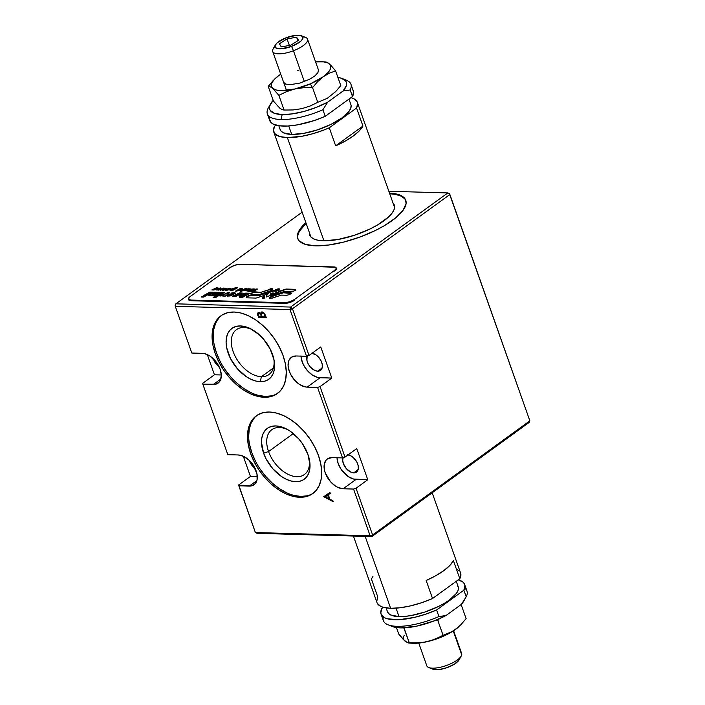<?xml version="1.0" encoding="UTF-8"?>
<svg xmlns="http://www.w3.org/2000/svg" width="705" height="705" viewBox="0 0 705 705"><rect width="100%" height="100%" fill="white"/><g stroke="black" fill="none" stroke-linecap="round" stroke-linejoin="round"><path stroke-width="1.06" d="M256.973 415.36A48.046 29.777 -126 0 0 256.312 462.788A48.046 29.777 -126 0 0 300.859 496.426L299.687 497.281A48.046 29.777 54 0 1 254.866 463.132A48.046 29.777 54 0 1 256.373 415.774A48.046 29.777 54 0 1 269.504 412.037A48.046 29.777 54 0 1 314.324 446.177A48.046 29.777 54 0 1 312.808 493.535A48.046 29.777 54 0 1 299.687 497.281L300.859 496.426L293.959 495.421M288.028 429.821A27.715 17.176 -126 0 0 268.561 451.552L263.599 453.183A31.408 19.467 54 0 1 286.891 429.178A31.408 19.467 54 0 1 307.935 454.425A31.408 19.467 54 0 1 309.53 460.374A31.408 19.467 54 0 1 293.201 481.445A31.408 19.467 54 0 1 263.599 453.183L268.561 451.552A27.715 17.176 54 0 1 271.839 429.671A27.715 17.176 54 0 1 288.037 429.821M293.333 433.566L268.561 451.552L293.333 433.566M221.564 315.364A48.046 29.777 -126 0 0 220.894 362.784A48.046 29.777 -126 0 0 265.45 396.43L264.278 397.276A48.046 29.777 54 0 1 219.449 363.128A48.046 29.777 54 0 1 220.965 315.778A48.046 29.777 54 0 1 234.086 312.033A48.046 29.777 54 0 1 278.916 346.181A48.046 29.777 54 0 1 277.4 393.54A48.046 29.777 54 0 1 264.278 397.276L265.45 396.43L258.55 395.426M243.992 327.508A27.715 17.176 -126 0 0 233.143 351.548A27.715 17.176 -126 0 0 261.414 376.69L260.224 381.678A31.408 19.467 54 0 1 228.191 353.179A31.408 19.467 54 0 1 240.484 325.939L243.992 327.508A27.715 17.176 54 0 1 252.619 329.825A27.715 17.176 -126 0 0 243.992 327.508L240.484 325.939A31.408 19.467 54 0 1 251.482 329.182A31.408 19.467 54 0 1 274.113 360.37A31.408 19.467 54 0 1 260.224 381.678L261.414 376.69A27.715 17.176 54 0 1 235.549 356.994A27.715 17.176 54 0 1 236.422 329.667A27.715 17.176 54 0 1 243.992 327.508M273.381 368.001L261.414 376.69L273.381 368.001M219.105 366.759A10.161 6.301 54 0 1 213.324 358.783L215.272 362.802L219.343 366.917M255.095 468.393A10.161 6.301 54 0 1 249.314 460.427L251.262 464.436L255.333 468.561M306.111 223.335A57.281 19.352 -19.5 0 0 297.898 238.863L297.677 235.946L299.202 231.513L306.111 223.335M315.382 245.825A57.281 19.352 160.5 0 1 297.774 238.537A57.281 19.352 160.5 0 1 305.873 222.674L300.506 228.473L297.448 235.285L298.004 239.11L299.061 240.74L305.221 244.353L315.382 245.825L328.68 245.014L343.969 242.009L359.929 237.056L375.183 230.579L384.313 225.688L395.558 217.968L403.031 210.372L406.089 203.551L405.534 199.735L404.476 198.096L398.316 194.483L389.477 193.073A57.281 19.352 160.5 0 1 405.763 200.299A57.281 19.352 160.5 0 1 376.805 229.777A57.281 19.352 160.5 0 1 315.382 245.825M393.011 203.031A44.9 15.175 160.5 0 1 393.32 211.218A44.9 15.175 160.5 0 1 383.679 220.973A44.9 15.175 160.5 0 1 314.315 239.198A44.9 15.175 160.5 0 1 309.407 232.641L310.685 236.792L313.531 238.854L317.849 240.202L323.48 240.775L337.774 239.541L354.236 235.347L370.354 228.825L377.51 224.992L388.64 216.911L392.183 212.981L394.183 209.323L394.571 206.071L393.011 203.031M312.095 353.24A10.161 6.301 54 0 1 321.057 360.845A10.161 6.301 54 0 1 320.511 370.407A10.161 6.301 54 0 1 317.735 371.2L322.123 368.019L317.735 371.2A10.161 6.301 54 0 1 309.336 365.736A10.161 6.301 54 0 1 307.036 356.113M348.085 454.875A10.161 6.301 54 0 1 357.056 462.48A10.161 6.301 54 0 1 356.501 472.05A10.161 6.301 54 0 1 353.725 472.843L358.114 469.653L353.725 472.843A10.161 6.301 54 0 1 345.335 467.38A10.161 6.301 54 0 1 343.027 457.757M258.189 312.606L257.73 313.875L258.576 317.541L257.492 313.892L258.735 312.553C257.44 312.773 257.166 313.796 257.898 315.629L258.814 317.373L257.898 315.629L258.092 312.685M261.485 311.989L260.797 313.734L259.519 312.729L257.968 312.764M265.459 315.109L262.128 311.901L264.551 313.39L266.402 317.761L258.576 317.541L266.402 317.761M262.163 312.756L261.608 314.351L262.674 312.615L262.066 312.853M262.216 312.72L264.199 313.602L265.283 316.862L263.961 313.769L262.436 312.782M265.283 316.862L262.375 316.774L265.283 316.862M262.172 316.192L262.375 316.774M258.814 317.373L266.34 317.585L258.814 317.373M262.128 311.901L260.55 313.073M258.673 313.602L260.436 313.84L261.511 316.571M336.981 457.545L338.144 463.476L341.202 469.459L348.235 476.58L353.531 479.03L367.781 479.726L356.756 448.583L345.018 457.096L356.756 448.583L367.781 479.726L356.043 488.248L367.781 479.726L356.051 479.4L343.141 488.768A17.555 10.875 54 0 1 326.759 476.289A17.555 10.875 54 0 1 327.314 458.99A17.555 10.875 54 0 1 332.108 457.615L342.542 457.915L317.576 387.424L307.151 387.133A17.555 10.875 54 0 1 290.768 374.655A17.555 10.875 54 0 1 291.324 357.347A17.555 10.875 54 0 1 296.118 355.981L306.552 356.272L309.028 355.461L292.478 308.737L290.592 307.063L447.86 192.932L388.843 191.266L447.86 192.932L449.746 194.606L449.614 193.716L447.86 192.932L449.746 194.606L449.614 193.716L529.86 420.832L449.746 194.606L292.478 308.737L290.592 307.063L175.862 303.829L302.154 212.17L175.862 303.829L175.14 305.432L175.272 306.314L175.862 303.829L175.272 306.314L175.862 303.829L290.592 307.063L290.002 309.557L290.592 307.063L447.86 192.932L449.614 193.716L529.86 420.832L372.592 534.963L356.043 488.248L353.566 489.059L343.141 488.768L337.977 487.446L335.324 485.948L330.389 481.55L325.243 472.843L324.397 469.812L324.265 464.251L326.159 460.048L327.79 458.673L332.108 457.615L342.542 457.915L345.018 457.096L320.052 386.604L317.576 387.424L307.151 387.133L320.061 377.757L307.151 387.133L304.622 386.763L299.334 384.313L294.399 379.916L290.557 374.249L288.407 368.177L288.081 365.269L288.971 360.299L291.8 357.03L296.118 355.981L306.552 356.272L309.028 355.461L320.757 346.948L331.791 378.091L317.532 377.395L312.244 374.937L307.31 370.548L303.467 364.882L301.317 358.801L300.991 355.902M347.345 454.804L350.332 455.571L353.346 457.589L356.942 462.26L358.193 465.785L358.272 469.001L356.228 472.235L353.725 472.843L350.738 472.077L346.349 468.666L343.361 463.626L342.692 460.189L343.203 457.307M336.99 457.757A17.555 10.875 -126 0 0 356.051 479.4L343.141 488.768L353.566 489.059L370.116 535.782L255.386 532.539L257.14 533.332L371.87 536.567L370.116 535.782L353.566 489.059L356.043 488.248L372.592 534.963L370.116 535.782L372.592 534.963L529.86 420.832L529.138 422.436L371.87 536.567L529.138 422.436L529.86 420.832L449.746 194.606L292.478 308.737L290.002 309.557L292.478 308.737L309.028 355.461L320.757 346.948L331.791 378.091L320.052 386.604L317.576 387.424L342.542 457.915L345.018 457.096L320.052 386.604L331.791 378.091L320.061 377.757A17.555 10.875 -126 0 1 301 356.122M405.868 200.634A57.281 19.352 -19.5 0 0 389.715 193.725L395.567 194.404L401.083 196.122L404.705 198.757L405.763 200.387M257.14 533.332L371.87 536.567L372.592 534.963L371.87 536.567L370.116 535.782L255.386 532.539L238.836 485.824L238.713 484.934L250.442 476.421L243.304 456.241L250.442 476.421L257.299 476.606L250.442 476.421L238.713 484.934L255.386 532.539L257.14 533.332M207.314 354.606L214.452 374.778L221.308 374.972L214.452 374.778L202.714 383.3L214.452 374.778L207.314 354.606M202.247 353.328A17.555 10.875 54 0 1 218.629 365.807A17.555 10.875 54 0 1 218.074 383.115A17.555 10.875 54 0 1 213.28 384.481L220.859 378.982L213.28 384.481L202.846 384.181L227.812 454.672L202.846 384.181L215.589 384.251L219.229 382.048L220.418 380.162L221.317 375.192L220.145 369.253L217.096 363.269L210.055 356.148L204.767 353.699L191.813 353.038L175.272 306.314L290.002 309.557L306.552 356.272L290.002 309.557L175.272 306.314L191.813 353.038L202.247 353.328M227.812 454.672L238.237 454.972A17.555 10.875 54 0 1 254.62 467.45A17.555 10.875 54 0 1 254.064 484.749A17.555 10.875 54 0 1 249.27 486.115L256.849 480.616L249.27 486.115L238.836 485.824L251.579 485.886L255.219 483.683L257.113 479.488L256.981 473.927L253.086 464.903L248.609 459.775L243.401 456.294L238.237 454.972L227.812 454.672M307.213 355.664L306.887 360.229L308.129 363.745L310.35 367.023L314.747 370.442L317.735 371.2L320.237 370.592L322.282 367.367L322.194 364.141L320.951 360.625L318.731 357.347L315.875 354.8L311.346 353.17M329.949 492.398L323.736 496.717L329.949 492.398L330.284 493.359L328.292 494.734L330.284 493.35M329.869 499.193L328.292 494.734L329.869 499.193L332.91 500.762L329.869 499.193M328.9 498.699L327.658 495.183L325.287 496.831L328.9 498.699M325.287 496.831L327.895 495.007L325.287 496.831M323.965 496.549L333.254 501.731L323.736 496.717M325.516 496.664L327.895 495.007L328.777 498.338M273.857 359.092A27.715 17.176 54 0 1 268.984 374.531A27.715 17.176 54 0 1 261.414 376.69A27.715 17.176 -126 0 0 273.857 359.092M251.332 392.817L244.071 388.711L237.056 383.264L230.553 376.69L224.816 369.235M220.057 361.18L216.461 352.852L214.161 344.551M213.262 336.611L213.782 329.332L215.712 322.987L218.973 317.832M271.769 395.796L265.45 396.43A48.046 29.777 -126 0 0 277.981 393.099M240.484 325.939L236.351 326.353L232.756 327.816L229.839 330.284L227.706 333.659L226.446 337.801L226.102 342.56L226.693 347.759L230.544 358.625L237.409 368.768L246.248 376.629L250.989 379.316L255.712 381.017L260.224 381.678L264.357 381.264L267.953 379.792L270.879 377.325L273.002 373.95L274.271 369.808L274.606 365.049L274.016 359.858L270.165 348.984L263.3 338.841L259.052 334.54L249.72 328.301L245.005 326.591L240.484 325.939M309.275 459.087A27.715 17.176 54 0 1 304.393 474.536A27.715 17.176 54 0 1 268.561 451.552A27.715 17.176 -126 0 0 294.152 476.404A27.715 17.176 -126 0 0 309.275 459.087M286.741 492.813L279.488 488.715L272.474 483.269L265.97 476.686L260.224 469.23M255.466 461.185L251.87 452.848L249.579 444.547M248.671 436.606L249.2 429.327L251.13 422.991L254.382 417.836M307.186 495.791L300.859 496.426A48.046 29.777 -126 0 0 313.39 493.103M307.935 454.425L302.471 443.718L298.717 438.845L289.878 430.975L285.128 428.296L280.414 426.595L275.902 425.935L271.769 426.349L268.164 427.82L265.247 430.288L263.115 433.654L261.855 437.805L261.511 442.564L263.599 453.183L265.952 458.629L272.817 468.763L281.656 476.624L286.406 479.312L291.121 481.013L295.633 481.674L299.775 481.259L303.37 479.788L306.287 477.32L308.42 473.954L309.68 469.803L310.024 465.044L307.935 454.425M269.504 412.037L276.404 413.042L283.621 415.642L290.874 419.748L297.889 425.194L304.393 431.768L310.138 439.233L314.897 447.278L318.493 455.615L320.784 463.908L321.683 471.848L321.163 479.127L319.233 485.472L315.972 490.627L311.513 494.399L306.014 496.646L299.687 497.281L292.786 496.276L285.569 493.667L278.308 489.561L271.293 484.115L264.798 477.541L259.052 470.085L254.293 462.031L250.698 453.703L248.407 445.401L247.499 437.461L248.028 430.182L249.949 423.837L253.21 418.682L257.677 414.91L263.176 412.663L269.504 412.037M234.086 312.033L240.995 313.038L248.213 315.646L255.466 319.753L262.48 325.199L268.984 331.773L274.721 339.228L279.488 347.283L283.084 355.611L285.375 363.912L286.274 371.852L285.754 379.131L283.824 385.476L280.564 390.632L276.096 394.403L270.597 396.651L264.278 397.276L257.369 396.272L250.152 393.672L242.899 389.565L235.884 384.119L229.381 377.545L223.644 370.081L218.885 362.035L215.281 353.699L212.989 345.406L212.09 337.466L212.61 330.178L214.54 323.842L217.801 318.686L222.269 314.915L227.768 312.668L234.086 312.033M332.91 500.762L333.254 501.731M259.061 313.434L258.356 314.095L259.07 316.686L261.573 316.757L260.524 314.395L259.061 313.434M275.347 44.953A14.779 4.997 160.5 0 1 286.292 37.7L277.329 42.688L275.206 45.235L275.17 47.297L277.241 48.557L281.092 48.83L291.614 46.38L293.439 50.751L291.614 46.38A14.779 4.997 160.5 0 1 275.347 44.953L273.108 48.962A18.48 6.239 -19.5 0 0 293.439 50.751L304.349 81.577L293.439 50.751A18.48 6.239 160.5 0 1 272.694 51.483A18.48 6.239 160.5 0 1 274.95 46.706M296.611 37.189L297.863 40.74L296.611 37.189L298.523 40.317L290.874 45.173L281.304 46.891L279.383 43.754L287.032 38.907L296.611 37.189L298.523 40.317L290.874 45.173L281.304 46.891L279.383 43.754L287.032 38.907L289.35 45.446L287.032 38.907L296.611 37.189M291.614 46.38L300.577 41.392L302.701 38.845L302.736 36.783L300.665 35.523L296.814 35.25L286.292 37.7A14.779 4.997 160.5 0 1 301.361 35.744A14.779 4.997 160.5 0 1 291.614 46.38M302.771 36.854A18.48 6.239 160.5 0 1 307.53 39.154A18.48 6.239 160.5 0 1 293.439 50.751A18.48 6.239 -19.5 0 0 305.626 37.444L301.361 35.744M275.488 78.273L268.226 86.371L270.226 86.777L272.668 88.372L278.872 95.351L286.565 91.624L294.831 88.997L303.591 87.711L312.553 87.614L317.611 81.665L323.198 76.766A31.408 10.61 160.5 0 1 310.253 83.921L312.553 87.614L317.611 81.665L323.198 76.766L310.253 83.921L294.831 88.997L281.075 90.619L276.025 89.967L272.668 88.372A31.408 10.61 160.5 0 1 275.637 78.132A31.408 10.61 160.5 0 1 278.863 75.514L275.999 77.814M340.797 85.596L335.598 70.897L329.394 63.917A31.408 10.61 160.5 0 1 323.198 76.766L329.261 73.214L335.598 70.897L330.804 65.23L327.948 63.009L323.701 61.873L315.584 61.881A31.408 10.61 160.5 0 1 322.018 61.714A31.408 10.61 160.5 0 1 329.394 63.917L330.812 66.349L330.204 69.442L327.605 73.003L323.198 76.766L329.261 73.214L335.598 70.897L340.797 85.596L335.747 91.535L327.182 98.383L317.761 102.313L312.553 87.614L310.253 83.921A31.408 10.61 160.5 0 1 294.831 88.997L303.591 87.711L312.553 87.614L317.761 102.313L310.085 106.041L301.828 108.658L293.06 109.954L284.08 110.042L278.872 95.351L286.565 91.624L294.831 88.997A31.408 10.61 160.5 0 1 272.668 88.372L278.872 95.351L284.08 110.042L282.097 109.645L279.638 108.041L273.434 101.062L268.226 86.371L270.226 86.777L272.668 88.372L271.249 85.939L271.857 82.837L274.457 79.286L278.863 75.514A31.408 10.61 160.5 0 1 280.749 74.219L278.863 75.514M273.276 80.414L268.226 86.371L273.434 101.062M325.895 61.987L326.944 62.322L325.895 61.987M328.107 62.948L329.394 63.917L328.107 62.948M298.964 70.253L297.704 70.711M283.613 82.309L285.728 84.089L290.169 84.67L299.66 83.128L309.601 79.233L314.809 75.955L317.911 72.703L318.449 69.98L307.53 39.154M287.376 137.572A44.344 14.981 160.5 0 1 273.743 131.932A44.344 14.981 160.5 0 1 274.527 126.248L273.478 130.751L275.391 134.285L280.132 136.611L287.376 137.572L301.766 136.303L312.72 133.747L323.877 130.02L329.288 127.799L356.563 108.006L357.611 103.503L357.021 101.599L353.663 98.638L350.949 97.642A44.344 14.981 160.5 0 1 357.347 102.322A44.344 14.981 160.5 0 1 356.563 108.006L362.943 126.036L335.668 145.829L345.186 141.123L353.223 136.039L359.268 130.901L362.943 126.036L335.668 145.829L329.288 127.799L356.563 108.006L362.943 126.036A44.344 14.981 160.5 0 1 335.668 145.829L329.288 127.799A44.344 14.981 160.5 0 1 287.376 137.572L323.93 240.784L287.376 137.572M278.792 125.71L280.185 129.649A37.506 12.672 -19.5 0 0 291.72 134.417L288.724 125.966L291.72 134.417A37.506 12.672 -19.5 0 0 331.94 123.904A37.506 12.672 -19.5 0 0 350.905 104.604L348.949 99.097M267.354 113.902A44.344 14.981 160.5 0 1 268.147 108.218A44.344 14.981 -19.5 0 0 280.987 119.533A44.344 14.981 160.5 0 1 267.354 113.902L269.68 120.458A44.344 14.981 -19.5 0 0 325.225 116.316L322.899 109.76A44.344 14.981 160.5 0 1 280.987 119.533L282.176 114.554A40.652 13.739 160.5 0 1 270.588 103.829A40.652 13.739 160.5 0 1 272.923 100.63L269.654 106.041L269.442 108.394L270.2 110.429L274.518 113.364L282.176 114.554L292.408 113.875L304.19 111.39L316.351 107.354L327.675 102.172A40.652 13.739 160.5 0 1 282.176 114.554L280.987 119.533A44.344 14.981 -19.5 0 0 322.899 109.76L327.675 102.172L343.071 91.007L350.173 89.967L352.491 96.532A44.344 14.981 -19.5 0 0 353.284 90.848L350.958 84.292A44.344 14.981 160.5 0 1 350.173 89.967A44.344 14.981 -19.5 0 0 346.375 80.211L342.119 78.502A40.652 13.739 160.5 0 1 343.071 91.007L346.34 85.596L346.552 83.234L345.794 81.198L341.476 78.264L337.906 77.427A40.652 13.739 160.5 0 1 342.119 78.502M343.969 79.453A44.344 14.981 160.5 0 1 350.958 84.292M268.623 107.354L268.147 108.218M350.173 89.967L352.491 96.532L325.225 116.316L322.899 109.76L327.675 102.172L343.071 91.007L350.173 89.967M352.958 90.125L353.549 92.029L352.491 96.532L325.225 116.316L314.263 120.537L297.704 124.829L287.719 126.028L279.409 125.798L273.364 124.142L271.328 122.811L269.407 119.277L269.566 117.127M276.06 125.138L274.527 126.248L276.06 125.138M351.108 105.433L350.782 108.138L349.116 111.196L342.013 117.876L330.874 124.432L317.409 129.879L303.661 133.386L291.72 134.417L283.401 132.813L281.031 131.086L279.982 128.821M418.761 643.083L426.807 665.82A18.48 6.239 -19.5 0 0 444.52 666.137A18.48 6.239 -19.5 0 0 461.704 654.813L453.262 630.966L461.704 654.813A18.48 6.239 160.5 0 1 461.229 656.011A18.48 6.239 160.5 0 1 446.309 665.538A18.48 6.239 160.5 0 1 428.719 667.52A18.48 6.239 160.5 0 1 426.745 664.498M428.719 667.52L432.985 669.23A14.779 4.997 -19.5 0 0 447.058 667.635A14.779 4.997 -19.5 0 0 458.99 660.012L454.425 664.163L446.935 667.679L438.924 669.6L432.967 669.221M460.858 652.416A18.48 6.239 160.5 0 1 461.704 654.813A18.48 6.239 -19.5 0 0 461.643 653.482L453.597 630.746M435.064 620.55L437.867 620.629L443.075 635.32L435.364 639.065L427.115 641.682A31.408 10.61 -19.5 0 0 455.474 629.45L449.411 633.011L431.31 640.528L422.762 642.493L409.394 643.057L404.185 628.366L405.216 627.794M412.284 643.26L423.361 642.44L434.87 639.505L446.15 634.949L455.474 629.45L461.052 624.559L466.111 618.602L461.132 604.546L466.111 618.602L461.052 624.559L455.474 629.45A31.408 10.61 -19.5 0 0 458.699 626.833A31.408 10.61 -19.5 0 0 458.849 626.701M458.735 626.807L452.478 631.407L443.075 635.32L437.867 620.629L439.33 618.761M403.991 639.937L406.397 641.964M408.988 643.048L412.328 643.26A31.408 10.61 -19.5 0 0 427.115 641.682L418.329 642.969L407.402 642.652L403.533 639.735L398.748 634.068L396.439 627.547L398.748 634.068L404.952 641.057L408.442 642.978M403.806 627.873L409.394 643.057M404.141 635.522A31.408 10.61 -19.5 0 0 404.952 641.057M460.277 572.31L460.867 574.222L459.81 578.717L432.544 598.51L426.155 580.479L435.664 575.774L443.701 570.697L449.746 565.56L453.43 560.687L459.81 578.717L432.544 598.51L421.581 602.731L410.425 605.903L399.858 607.798L390.632 608.283L365.164 536.382L390.632 608.283A44.344 14.981 -19.5 0 0 432.544 598.51L426.155 580.479A44.344 14.981 -19.5 0 0 453.43 560.687L459.81 578.717A44.344 14.981 -19.5 0 0 460.603 573.042L432.183 492.795M457.378 585.361L458.426 587.617L458.1 590.332L456.426 593.39L449.323 600.07L444.168 603.427L438.193 606.626L424.727 612.072L410.98 615.58L404.661 616.426L399.039 616.611L396.043 608.159L399.039 616.611A37.506 12.672 -19.5 0 0 439.259 606.097A37.506 12.672 -19.5 0 0 458.215 586.798L456.267 581.29M387.962 624.762L392.227 626.472A40.652 13.739 -19.5 0 0 400.528 627.891L397.012 626.313A44.344 14.981 160.5 0 1 387.962 624.762A44.344 14.981 160.5 0 1 383.361 616.998M381.061 614.125L383.379 620.682A44.344 14.981 -19.5 0 0 397.012 626.313A44.344 14.981 -19.5 0 0 438.924 616.549L436.606 609.984A44.344 14.981 160.5 0 1 381.061 614.125A44.344 14.981 160.5 0 1 381.846 608.441L380.788 612.945L381.379 614.848L384.745 617.809L387.45 618.805L399.101 619.695L414.487 617.377L425.644 614.205L436.606 609.984L463.872 590.191L466.199 596.756L461.423 604.344L446.027 615.509L434.694 620.7L416.523 626.181L400.528 627.891L392.183 626.454M463.767 601.109L461.423 604.344L446.027 615.509L438.924 616.549A44.344 14.981 160.5 0 1 397.012 626.313L400.528 627.891A40.652 13.739 -19.5 0 0 446.027 615.509L438.924 616.549L436.606 609.984L463.872 590.191L466.199 596.756A44.344 14.981 -19.5 0 0 466.983 591.072L464.665 584.515A44.344 14.981 160.5 0 1 463.872 590.191L464.93 585.696L464.339 583.793L463.018 582.154L458.268 579.827M458.276 579.836A44.344 14.981 160.5 0 1 464.665 584.515M464.683 588.199A44.344 14.981 160.5 0 1 466.199 596.756L461.423 604.344A40.652 13.739 -19.5 0 0 463.758 601.136L465.697 597.664M353.408 536.047L376.999 602.643A44.344 14.981 -19.5 0 0 390.632 608.283L383.388 607.331L381.846 608.441L383.379 607.331L380.674 606.335L377.316 603.374M386.111 607.895L387.503 611.843A37.506 12.672 -19.5 0 0 399.039 616.611L390.72 615.007L388.349 613.279L387.301 611.015M456.919 569.358L458.955 570.68M376.726 601.462L377.783 596.968L371.394 578.937L372.919 576.558M276.809 291.438A5.314 1.798 -19.5 0 0 273.17 291.139A5.314 1.798 -19.5 0 0 268.138 293.262L268.023 292.936A5.314 1.798 160.5 0 1 273.293 290.768A5.314 1.798 160.5 0 1 276.774 291.262A5.314 1.798 160.5 0 1 275.514 293.148A5.314 1.798 160.5 0 1 272.606 294.646L266.34 296.972L266.737 294.478A5.314 1.798 160.5 0 1 268.023 292.936L268.138 293.262A5.314 1.798 -19.5 0 0 266.851 294.805L266.516 296.911L267.23 294.073L269.715 292.328L273.566 291.059L276.774 291.385M270.2 294.32A1.824 0.617 160.5 0 1 270.641 293.791L273.487 293.06L272.324 294.708A1.824 0.617 -19.5 0 0 273.329 294.188L273.214 293.862A1.824 0.617 160.5 0 1 272.209 294.373L270.068 295.175L270.641 293.791A1.824 0.617 160.5 0 1 272.447 293.042A1.824 0.617 160.5 0 1 273.646 293.218A1.824 0.617 160.5 0 1 273.214 293.862L273.329 294.188A1.824 0.617 -19.5 0 0 273.76 293.544A1.824 0.617 -19.5 0 0 273.628 293.403M264.736 296.426L263.088 297.254A2.829 0.952 -19.5 0 0 262.401 298.083L264.296 298.171A2.829 0.952 160.5 0 1 262.304 297.933A2.829 0.952 160.5 0 1 262.974 296.928L262.401 298.18M286.741 295.272L289.702 294.523L291.077 293.518L290.962 292.786L283.322 292.469L270.05 297.131A2.829 0.952 160.5 0 1 271.901 296.223L283.322 292.469L290.337 292.663L283.436 292.795L272.015 296.549A2.829 0.952 -19.5 0 0 270.165 297.457L269.389 298.162L270.667 298.479L281.383 295.122L286.741 295.272L281.383 295.122L272.183 298.144A2.829 0.952 160.5 0 1 269.38 298.127A2.829 0.952 160.5 0 1 270.05 297.131L270.165 297.457A2.829 0.952 -19.5 0 0 269.477 298.277M228.949 295.677L230.006 295.748L228.764 295.421L230.932 294.743L229.055 295.201M266.173 293.201L258.524 295.774L250.804 295.554L246.9 296.479L246.212 297.413L247.094 297.836L256.047 298.092L264.763 295.228L256.047 298.092L247.094 297.836A2.829 0.952 160.5 0 1 246.23 297.475A2.829 0.952 160.5 0 1 246.9 296.479L247.014 296.805A2.829 0.952 -19.5 0 0 246.327 297.625M264.763 295.228L264.789 295.034A7.367 2.485 160.5 0 1 266.569 292.892A7.367 2.485 160.5 0 1 267.142 292.505L258.524 295.774L250.804 295.554A2.829 0.952 -19.5 0 0 247.014 296.805L246.477 297.307M271.936 288.98L260.797 292.346L255.439 292.196L251.526 293.121L251.095 294.355L258.744 294.672L251.729 294.478A2.829 0.952 160.5 0 1 250.857 294.117A2.829 0.952 160.5 0 1 251.526 293.121L251.641 293.447A2.829 0.952 -19.5 0 0 250.962 294.267M294.769 300.101L294.54 299.449A7.394 2.494 160.5 0 1 284.626 302.709L284.864 303.361A7.394 2.494 -19.5 0 0 294.769 300.101M188.482 299.123L188.72 299.775A7.394 2.494 -19.5 0 0 190.993 300.718L284.864 303.361L284.626 302.709L190.755 300.057L190.993 300.718L190.755 300.057A7.394 2.494 160.5 0 1 188.482 299.123A7.394 2.494 160.5 0 1 190.235 296.505L230.138 267.548A7.394 2.494 160.5 0 1 240.052 264.287L333.923 266.931A7.394 2.494 160.5 0 1 336.197 267.874A7.394 2.494 160.5 0 1 334.443 270.491L334.672 271.143A7.394 2.494 -19.5 0 0 336.426 268.526L336.197 267.874M272.703 289.191A2.829 0.952 -19.5 0 0 269.997 289.323L260.797 292.346L255.316 291.87L260.797 292.346L255.316 291.87L251.526 293.121A2.829 0.952 160.5 0 1 255.316 291.87L255.439 292.196A2.829 0.952 -19.5 0 0 251.641 293.447L251.103 293.95M269.883 288.997A2.829 0.952 160.5 0 1 272.685 289.015A2.829 0.952 160.5 0 1 270.165 290.918L272.703 289.076L269.883 288.997M250.689 295.228L258.409 295.448L249.79 295.307L246.9 296.479A2.829 0.952 160.5 0 1 250.689 295.228M250.019 293.227L241.947 297.695L239.348 297.616L241.947 297.695L250.019 293.227L245.692 293.104L250.019 293.227M244.468 294.02L246.239 293.712L242.925 296.188L245.719 294.637L241.392 296.197L244.855 293.809L246.071 293.588L245.604 294.311L246.177 293.914L246.098 294.426L242.555 296.356L241.463 296.118M239.348 297.616L241.216 296.585L239.541 296.629L239.277 295.897L242.035 294.1L245.692 293.104L249.464 293.536L244.177 293.721L239.224 296.505M240.52 296.964L241.33 296.911L240.017 297.633M235.99 296.435L232.342 296.329L239.585 292.936L235.99 295.316L239.709 293.262L241.63 293.315L239.585 292.936L242.194 293.007L235.99 296.435L242.194 293.007L239.585 292.936L235.99 295.316L233.188 296.259M229.768 294.805L230.949 294.646L230.72 295.351L230.826 294.875M227.415 296.153L229.099 294.743L230.473 294.558M230.861 294.575L232.527 293.668M231.751 293.333L235.567 293.271M228.878 295.756L230.94 294.893M230.042 296.029L235.567 293.359L234.871 292.672L231.866 292.866L231.02 293.386L232.65 293.377L232.068 293.994L229.53 294.205L227.31 295.73L229.09 296.188M229.627 292.654L225.265 296.135L229.627 292.654L227.874 292.601L219.942 295.985L227.874 292.601L220.771 296.003L227.988 292.927L229.24 292.963M225.265 296.135L222.683 296.056L224.948 294.258L220.841 296.012L224.948 294.258L223.194 296.074M216.602 296.99L213.871 297.378M215.8 297.431L213.201 297.36L215.8 297.431L217.158 296.682L214.558 296.611L213.201 297.36M222.022 292.76L223.952 292.822L222.022 292.76L216.382 295.88L222.022 292.76M215.704 295.862L221.908 292.434L224.507 292.505L218.312 295.933L215.704 295.862L218.312 295.933L224.507 292.505L221.908 292.434L215.704 295.862M216.003 292.584L213.941 292.196L216.567 292.275L212.478 294.531L216.567 292.275L213.941 292.196L216.003 292.584M220.242 292.39L214.214 295.721L220.242 292.39L217.757 292.319L213.051 294.893L212.135 294.946L212.478 294.531M209.156 295.642L214.214 295.721M208.865 295.571L214.056 292.531L209.147 294.849L213.941 292.196L208.733 295.545M212.372 295.007L213.456 295.095L217.88 292.645L219.687 292.698M205.12 296.338L203.763 297.096L201.163 297.017L202.52 296.267L205.12 296.338L202.52 296.267L204.565 296.646L201.833 297.034M209.984 292.425L204.344 295.545L209.87 292.099L211.914 292.478L209.984 292.425M203.666 295.527L209.87 292.099L212.469 292.17L206.265 295.598L203.666 295.527L206.265 295.598L212.469 292.17L209.87 292.099L203.666 295.527M217.819 287.931L214.047 290.011L217.819 287.931L216.232 287.878L217.255 288.239M213.174 289.755L216.232 287.878L211.826 289.949L214.047 290.011M217.633 289.966L220.876 288.521L220.568 287.922L219.079 288.336M217.51 289.191L216.118 290.072M220.973 288.371L218.744 288.045L218.224 288.363L219.22 288.354L218.867 288.733L215.968 289.781L217.052 290.063M218.991 288.653L218.312 289.217M218.004 289.385L218.453 289.499L217.863 289.905M223.908 290.293L222.419 290.248L223.908 290.293L226.569 288.178L223 289.209L224.375 288.116L223.467 288.089L221.608 289.262L223.978 288.424M220.912 289.808L222.022 289.35L220.938 290.204M222.877 289.887L224.014 289.402L222.93 290.266M226.173 288.486L223.547 289.35M223.467 289.253L224.137 288.724M218.638 290.143L223.467 288.089L218.638 290.143L221.908 289.015L220.436 290.196L223.899 289.076L222.419 290.248M225.785 290.31L228.605 289.878L230.887 288.548M229.583 288.759L227.979 290.063L229.451 288.856L226.561 289.87L229.654 288.442L227.565 290.169M228.473 288.794L225.6 290.257M225.521 290.24L226.975 288.927L229.76 288.548M237.664 287.693L232.535 290.522L230.279 290.46L232.535 290.522L237.664 287.693L235.999 287.64L233.893 288.944M229.989 290.381L232.747 288.909L234.104 288.689L233.963 289.297L231.011 290.099L234.016 288.618L231.883 290.055L233.963 289.297L231.566 290.548M237.1 288.001L234.615 288.794L235.999 287.64L232.112 288.759L230.006 289.914L230.279 290.46M242.837 288.83L240.141 288.556L235.232 291.271L240.141 288.556L235.911 291.288L240.141 288.556L242.52 288.944L241.586 288.927L239.515 290.592L241.366 289.173L238.713 290.416L241.374 289.2M241.119 288.909L240.264 288.883L241.119 288.909M241.189 290.081L242.802 289.032M240.828 289.032L242.811 289.015M241.498 289.191L239.339 290.671M238.951 290.698L240.572 290.319M241.868 291.456L240.132 291.888M242.82 290.821L241.233 290.777L242.82 290.821L246.591 288.742L242.82 290.821M241.903 290.795L246.027 289.05M249.464 288.9L247.807 288.777L249.438 288.821L247.807 288.777L244.142 290.804L248.865 289.552M247.94 290.909L246.468 290.865L247.94 290.909L251.183 288.997L249.438 288.821M244.811 290.821L247.922 289.103L251.042 289.156M247.138 290.883L249.032 289.834L247.138 290.883M246.468 290.865L248.918 289.508L246.468 290.865M254.435 288.962L252.848 288.918L247.94 291.632L249.517 291.676L254.435 288.962L249.517 291.676L247.94 291.632L252.848 288.918L248.609 291.65L253.87 289.27M254.399 290.962L257.581 289.05L256.003 289.006L257.025 289.358M251.403 291.729L256.003 289.006L250.733 291.711L254.126 290.962M275.567 289.658A7.367 2.485 160.5 0 1 278.669 290.486L279.629 289.041L276.959 289.191A2.829 0.952 160.5 0 1 279.762 289.209A2.829 0.952 160.5 0 1 278.669 290.486L275.567 289.658L276.959 289.191L276.686 289.649M279.744 289.367L277.074 289.526A2.829 0.952 -19.5 0 1 279.779 289.394M291.341 293.412L283.436 292.795L272.015 296.549L269.504 298.189M291.376 291.914L283.657 291.694L292.275 291.835L295.703 290.16L294.963 289.306L286.019 289.05L278.713 291.826L286.019 289.05L295.087 289.632L286.019 289.05L278.59 291.5A7.367 2.485 160.5 0 1 272.932 295.263L272.941 295.307M283.657 291.694L271.548 295.774L283.657 291.694M275.012 294.743L278.713 291.826L286.133 289.385L295.968 290.055M275.717 294.373A7.367 2.485 -19.5 0 0 278.713 291.826L271.548 295.774M264.56 296.488A2.829 0.952 -19.5 0 0 263.088 297.254L262.974 296.928A2.829 0.952 160.5 0 1 264.622 296.091L262.586 297.263L262.392 298.074M273.602 293.395L272.87 294.461L270.244 295.104M230.138 267.548L234.985 265.177L240.052 264.287L335.562 267.248L336.17 268.57L334.443 270.491L294.54 299.449L289.693 301.81L284.626 302.709L190.755 300.057L188.446 298.955L190.235 296.505M266.34 296.972L274.192 293.941L276.519 292.196L276.651 291.059L273.452 290.733L268.746 292.46L267.116 293.747L266.34 296.972M264.296 298.171L264.622 296.091M246.591 288.742L245.005 288.697L241.233 290.777M235.232 291.271L238.501 290.689M219.942 295.985L220.841 296.012M264.789 295.034L266.569 292.892A7.367 2.485 160.5 0 1 267.142 292.505M258.744 294.672L270.165 290.918L258.744 294.672M218.083 289.385L216.77 289.755L218.083 289.385M298.004 239.198L297.774 238.537M405.992 200.951L405.763 200.299M272.694 51.483L286.477 90.399M322.018 61.714L325.349 61.917M273.751 131.958L310.993 237.118M268.64 107.31L270.588 103.829M357.347 102.322L394.597 207.517M461.229 656.011L458.99 660.012"/></g></svg>
